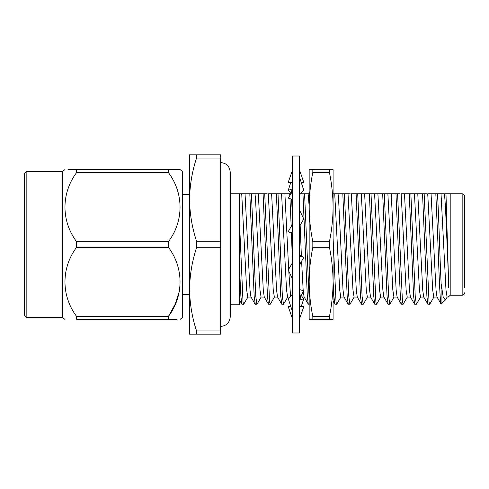 <?xml version="1.0" encoding="UTF-8"?>
<svg xmlns="http://www.w3.org/2000/svg" width="489" height="489" viewBox="0 0 489 489"><rect width="100%" height="100%" fill="white"/><g stroke="black" fill="none" stroke-linecap="round" stroke-linejoin="round"><path stroke-width="0.73" d="M230.246 193.797L239.5 193.797L239.5 304.769L230.246 304.769L230.246 316.848C229.567 322.764 226.383 325.949 220.68 326.414M444.843 193.797L450.198 193.797L450.198 295.203L448.346 297.055L448.346 296.187M445.98 193.797L448.346 273.822L448.346 287.856M447.246 296.921L445.369 300.032L443.156 296.841L441.115 283.583C439.819 256.914 438.7 211.981 437.441 193.797L444.348 193.797C445.62 201.376 447.001 245.631 448.346 273.822M445.369 300.032L441.115 304.079L441.115 283.583M450.198 295.203L462.16 295.203L462.16 193.797C463.596 193.925 464.397 194.72 464.55 196.187L464.55 287.55M182.299 194.274L189.585 194.274L189.585 334.189L196.547 334.189L196.547 330.943C192.085 317.343 189.763 303.48 189.585 289.341C189.756 275.185 192.073 261.315 196.547 247.74L220.68 247.74L220.68 154.811L189.585 154.811L189.585 199.659C189.756 185.496 192.073 171.627 196.547 158.057L196.547 154.811M196.547 247.74L196.547 241.26C192.085 227.66 189.763 213.791 189.585 199.659M26.84 317.587L24.45 315.197L24.45 173.803L26.84 171.413L26.84 317.587L62.714 317.587L62.714 171.413L64.689 169.762M180.331 319.238L182.299 317.587L182.299 171.413L180.331 169.762M76.541 247.379L76.541 241.621L168.473 241.621L168.473 247.379L76.541 247.379C61.162 267.978 61.064 295.594 76.541 316.359L168.473 316.359C183.852 295.759 183.95 268.143 168.473 247.379M179.457 290.943L175.233 304.072L168.473 316.359L168.473 319.238L177.085 319.238M168.473 319.238C183.901 319.238 183.901 319.238 168.473 319.238L76.541 319.238C61.113 319.238 61.113 319.238 76.541 319.238C61.113 319.238 61.113 319.238 76.541 319.238L76.541 316.359M247.941 296.921L243.748 304.17L243.027 302.184L239.5 222.385M243.608 304.292L241.853 304.17L240.888 296.279L239.5 267.55M261.23 296.921L257.037 304.17L255.282 304.292L254.176 296.279L249.812 193.797L263.1 193.797L267.459 296.279L268.424 304.17L264.231 296.921L263.284 290.014L258.333 193.797M256.896 304.292L255.79 296.279L251.425 193.797M274.518 296.921L270.325 304.17L269.598 302.184L264.714 193.797L263.1 193.797M270.179 304.292L268.424 304.17M287.807 296.921L283.608 304.17L281.853 304.292L280.747 296.279L276.389 193.797L289.671 193.797L289.781 195.631M283.467 304.292L282.361 296.279L277.996 193.797M292.428 261.921L291.438 233.277M291.193 226.523L289.953 198.65M292.428 217.006L291.597 199.182M290.71 193.797L289.671 193.797M309.17 304.292L308.29 304.17L307.324 296.279L302.96 193.797L309.17 193.797M309.17 299.445L304.574 193.797M340.955 296.921L336.756 304.17L336.035 302.184L333.082 238.186M336.615 304.292L334.861 304.17L333.895 296.279L333.082 281.065M354.238 296.921L350.045 304.17L348.29 304.292L347.184 296.279L342.82 193.797L350.173 193.797M349.904 304.292L348.798 296.279L344.433 193.797M367.526 296.921L363.333 304.17L361.579 304.292L360.466 296.279L356.108 193.797L369.397 193.797L373.755 296.279L374.721 304.17L370.528 296.921L369.58 290.014L364.629 193.797M363.186 304.292L362.08 296.279L357.722 193.797M380.815 296.921L376.616 304.17L375.894 302.184L371.01 193.797L369.397 193.797M376.475 304.292L374.721 304.17M394.097 296.921L389.904 304.17L388.15 304.292L387.043 296.279L382.679 193.797L395.968 193.797L400.332 296.279L401.298 304.17L397.099 296.921L396.151 290.014L391.2 193.797M389.764 304.292L388.657 296.279L384.293 193.797M407.386 296.921L403.193 304.17L402.465 302.184L397.581 193.797L395.968 193.797M403.052 304.292L401.298 304.17M420.674 296.921L416.481 304.17L414.727 304.292L413.615 296.279L409.256 193.797L422.545 193.797L426.903 296.279L427.869 304.17L423.676 296.921L422.728 290.014L417.777 193.797M416.335 304.292L415.228 296.279L410.87 193.797M433.963 296.921L429.764 304.17L429.042 302.184L424.152 193.797L422.545 193.797M429.623 304.292L427.869 304.17M255.142 304.17L250.943 296.921L249.995 290.014L245.044 193.797L249.812 193.797M281.713 304.17L277.52 296.921L276.572 290.014L271.621 193.797L276.389 193.797M290.576 296.23L288.767 271.126M288.681 269.268L284.904 193.797M300.49 193.797L302.96 193.797M308.29 304.17L304.091 296.921L303.278 291.707M303.198 290.717L301.597 261.175M301.383 256.144L300.148 225.227M348.15 304.17L343.95 296.921L343.009 290.014L338.577 198.986L338.052 193.797L336.884 193.797M344.115 297.055L340.79 297.055L339.684 290.014L334.733 193.797L342.82 193.797M361.432 304.17L357.239 296.921L356.292 290.014L351.34 193.797L356.108 193.797M388.009 304.17L383.816 296.921L382.869 290.014L377.911 193.797L382.679 193.797M414.58 304.17L410.387 296.921L409.44 290.014L404.489 193.797L409.256 193.797M441.115 304.079C440.106 302.593 439.006 274.378 437.979 244.5L435.827 193.797L431.06 193.797L436.017 290.014L436.958 296.921L441.139 304.14M437.123 297.055L433.798 297.055L432.692 290.014L427.741 193.797L431.06 193.797M424.152 193.797L426.573 193.797M423.835 297.055L420.516 297.055L419.403 290.014L414.452 193.797M410.546 297.055L407.227 297.055L406.121 290.014L401.163 193.797L404.489 193.797M397.581 193.797L400.002 193.797M397.264 297.055L393.938 297.055L392.832 290.014L387.881 193.797M383.975 297.055L380.65 297.055L379.543 290.014L374.592 193.797L377.911 193.797M370.686 297.055L367.367 297.055L366.261 290.014L361.304 193.797M357.398 297.055L354.079 297.055L352.972 290.014L348.015 193.797M309.17 206.523L308.156 193.797M304.25 297.055L300.704 296.786M299.794 289.61L299.604 286.786M289.794 297.055L287.642 297.055L286.536 290.014L281.585 193.797M277.679 297.055L274.36 297.055L273.247 290.014L268.296 193.797L271.621 193.797M264.714 193.797L267.128 193.797M264.39 297.055L261.071 297.055L259.965 290.014L255.533 198.986L255.007 193.797L253.846 193.797M251.108 297.055L247.782 297.055L246.676 290.014L241.725 193.797L245.044 193.797M371.01 193.797L374.592 193.797M333.082 193.797L334.733 193.797M239.5 193.797L241.725 193.797M196.547 334.189L220.68 334.189L220.68 247.74M220.68 330.943L196.547 330.943M220.68 241.26L196.547 241.26M196.547 158.057L220.68 158.057M189.585 289.341L189.585 294.726L182.299 294.726M168.473 169.762L168.473 172.641L76.541 172.641L76.541 169.762L168.473 169.762C183.901 169.762 183.901 169.762 168.473 169.762L177.085 169.762M168.473 241.621C183.852 221.022 183.95 193.406 168.473 172.641M76.541 172.641C61.162 193.241 61.064 220.857 76.541 241.621M179.763 169.762L177.097 169.762M76.541 169.762C61.113 169.762 61.113 169.762 76.541 169.762L67.928 169.762M448.346 297.055L447.087 297.055L445.98 290.014L441.029 193.797M437.441 193.797L435.827 193.797M292.428 244.5L292.428 156.009L299.604 156.009L299.604 332.991L292.428 332.991L292.428 244.5M290.967 193.186L288.241 190.294L290.851 182.318M288.241 190.294L292.116 189.035M302.239 297.055L303.791 298.706L299.91 299.965M301.181 306.682L303.791 298.706M290.851 306.682L288.241 306.682L292.428 318.639M299.604 318.639L303.791 306.682L299.604 306.682M292.428 294.262L288.241 298.706L292.428 311.511M299.604 297.453L303.791 290.912L299.604 289.549M292.428 262.831L288.241 270.02L292.428 278.785M299.604 266.309L300.301 263.4L303.791 257.41L299.604 255.203M299.604 256.04L303.791 257.41M292.428 222.691L291.731 225.6L288.241 231.59L292.428 232.96M288.241 231.59L292.428 233.797M299.604 226.169L303.791 218.98L299.604 210.215M292.428 199.451L288.241 198.088L292.428 191.547M299.604 194.738L303.791 190.294L299.604 177.489M292.428 170.361L288.241 182.318L292.428 182.318M301.181 182.318L303.791 182.318L299.604 170.361M312.826 319.36L309.17 319.36L309.17 169.64L312.826 169.64L312.826 172.379L329.427 172.379C331.793 183.943 333.015 195.508 333.082 207.073L333.082 281.927C333.015 293.492 331.793 305.057 329.427 316.621L329.427 319.36L312.826 319.36L312.826 316.621L329.427 316.621M329.427 319.36L333.082 319.36L333.082 281.927C333.015 270.362 331.793 258.803 329.427 247.238L329.427 241.762L312.826 241.762L312.826 247.238C310.46 258.803 309.244 270.362 309.17 281.927C309.244 293.492 310.46 305.057 312.826 316.621M312.826 172.379C310.46 183.943 309.244 195.508 309.17 207.073C309.244 218.638 310.46 230.197 312.826 241.762M329.427 172.379L329.427 169.64L312.826 169.64M329.427 247.238L312.826 247.238M329.427 169.64L333.082 169.64L333.082 207.073C333.015 218.638 331.793 230.197 329.427 241.762M450.198 193.797L462.16 193.797M26.84 171.413L62.714 171.413M62.714 317.587L64.689 319.238M241.853 304.17L239.5 300.099M334.861 304.17L333.082 301.102M301.01 297.055L300.234 298.406M462.16 295.203C463.596 295.075 464.397 294.28 464.55 292.813M220.68 162.586C226.383 163.051 229.567 166.236 230.246 172.152L230.246 316.848M301.322 193.797L301.065 193.186M302.746 292.538C300.637 295.876 299.586 299.629 299.604 303.797M289.28 196.462C291.395 193.124 292.44 189.371 292.428 185.203"/></g></svg>
